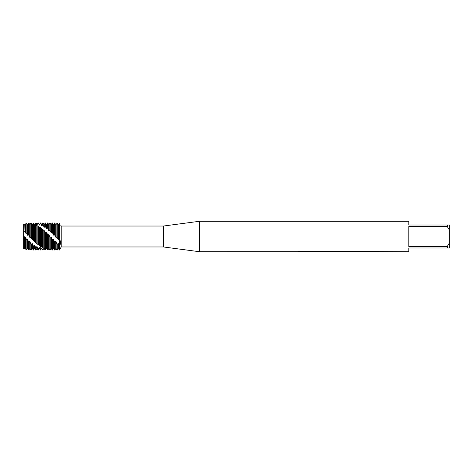 <?xml version="1.0" encoding="UTF-8"?>
<svg xmlns="http://www.w3.org/2000/svg" width="473" height="473" viewBox="0 0 473 473"><rect width="100%" height="100%" fill="white"/><g stroke="black" fill="none" stroke-linecap="round" stroke-linejoin="round"><path stroke-width="0.71" d="M23.768 235.725L23.65 224.267L24.762 224.031L24.998 232.74L25.347 233.059L25.696 232.621L26.866 233.532L26.866 223.575L25.696 223.83L25.696 232.621M24.046 233.833L23.839 235.56M46.632 248.301L45.101 249.803L43.918 248.561L42.736 250.016L41.553 248.331L40.719 250.016L39.188 247.669L39.188 248.567L38.354 250.016L38.354 249.123L36.823 246.61L36.823 248.567L35.989 250.016L35.989 247.988L34.458 245.185L34.458 248.567L33.624 250.016L33.624 246.439L32.093 243.453L32.093 248.567L31.259 250.016L31.259 244.541L29.728 241.472L29.728 248.567L28.971 249.88L28.971 242.306L27.363 239.314L27.363 248.567L26.866 249.425L26.866 239.823L24.998 237.05L24.998 248.567L24.762 248.969L23.65 248.733L23.786 235.702M298.333 251.677L199.334 251.701L163.522 246.971L61.218 246.971L61.218 226.029L163.522 226.029L199.334 221.299L408.808 221.299L408.808 225.012L447.322 225.012L447.322 226.543L449.35 230.044L449.35 225.012L447.322 225.012M163.522 246.971L163.522 226.029M199.334 251.701L199.334 221.299M303.394 251.636L301.538 251.636M302.891 251.701L302.241 251.701M449.35 230.044L449.35 242.956L447.322 246.457L447.322 247.988L408.808 247.988L408.808 251.701L307.107 251.417M447.322 246.457L408.808 246.457L408.808 226.543L447.322 226.543M298.327 251.612L303.435 251.47L299.06 251.47L300.485 251.151L307.45 251.506M308.018 251.571C303.459 251.595 303.459 251.63 308.018 251.666M61.218 246.971L59.462 250.016L59.462 223.481C60.987 225.52 60.987 225.52 59.462 223.481C60.987 225.52 60.987 225.52 59.462 223.481L58.457 224.515M60.639 225.03L61.218 226.029M33.222 223.558L33.624 223.368L34.807 224.45L35.989 223.002L37.172 224.545L38.006 222.984L39.537 225.065L40.371 222.984L41.902 225.993L41.902 224.433L42.736 222.984L42.736 224.586L44.267 227.3L44.267 224.433L45.449 222.984L46.283 224.433L46.283 228.678L46.632 228.938L46.632 224.433L47.466 222.984L47.466 227.791L48.997 230.842L48.997 224.433L49.831 222.984L49.831 229.896L51.362 232.958L51.362 224.433L52.196 222.984L52.196 232.237L53.727 235.187L53.727 224.433L54.561 222.984L54.561 234.72L55.743 237.144L56.926 237.322L58.108 239.391L59.462 239.876C60.987 241.118 60.987 243.211 59.462 246.143L59.462 223.481M299.912 251.636L303.098 251.601M304.34 251.636L302.998 251.636M299.326 251.4L303.435 251.47M23.999 234.886L23.65 231.273L23.65 235.938L23.65 224.267M447.322 247.988L449.35 247.988L449.35 242.956M23.65 231.273L24.762 231.965M57.274 237.7L57.274 223.061L56.092 224.433L56.092 237.487M58.108 239.391L58.108 224.48L57.268 223.061M58.457 239.693L58.457 224.509L58.108 224.48M59.291 246.037L58.108 243.412L58.108 248.567L56.926 250.016L56.926 244.151L56.086 241.668L55.743 241.36L54.909 242.229L54.561 241.892L54.561 250.016L54.909 250.016L54.909 242.229M57.274 250.016L57.274 244.47L56.926 244.151M59.291 223.439L59.291 239.716M56.926 223.025L56.926 237.322M55.743 237.144L55.743 224.433L54.561 222.984M54.909 235.087L54.909 222.984M54.561 241.892L53.378 239.208L53.378 248.567L52.196 250.016L52.196 239.468L51.362 237.275L49.831 236.926L49.831 250.016L50.179 250.016L50.179 237.298M52.544 250.016L52.544 239.829L52.196 239.468M52.196 222.984L52.544 222.984L52.544 232.598M49.831 222.984L50.179 222.984L50.179 230.227M39.537 245.552L39.537 227.17L39.188 226.963L39.188 245.327L40.719 246.681L41.902 246.888L43.084 248.171L44.267 247.858L45.449 249.247L46.632 248.42L47.814 249.862L48.997 248.567L48.997 234.992L47.814 234.744L46.632 232.763L45.449 232.249L44.267 230.67L39.537 227.176M48.997 248.556L49.831 250.016L48.997 248.567M49.831 236.926L48.997 234.992M48.618 248.615L48.648 234.661M47.814 249.862L47.814 234.744M47.466 222.984L47.814 222.984L47.814 228.081M46.632 248.42L46.632 232.763M47.466 234.371L47.466 249.803M46.283 248.366L46.283 232.45M45.449 249.247L45.449 232.249M45.101 222.984L45.101 225.999L45.449 226.242L45.449 222.984M43.918 248.561L44.267 248.561L44.267 230.67M45.101 231.9L45.101 249.117M43.918 247.746L43.918 230.375M41.553 248.567L43.084 250.01L43.084 229.908M42.736 222.984L43.084 222.984L43.084 224.764M41.902 246.888L41.902 228.784M42.736 229.582L42.736 247.982M41.553 246.717L41.553 228.53M40.719 246.681L40.719 227.803M40.719 250.016L40.371 249.738M40.371 222.984L40.719 222.984L40.719 223.711M40.371 227.519L40.371 246.433M31.253 237.783L32.093 239.504L33.276 239.929L34.458 241.65L38.354 244.825L38.354 226.011L36.823 225.745L35.641 224.421L34.458 224.906L33.276 223.493L32.093 224.486L30.911 223.037L30.077 224.433L30.077 237.582L30.911 237.411L31.259 237.783L31.259 223.073M38.348 244.825L39.188 245.321M38.354 250.016L38.006 250.016L38.006 248.987M38.006 222.984L38.354 223.12M37.172 243.885L37.172 225.899M38.006 225.781L38.006 244.523M36.823 243.619L36.823 225.745M35.989 242.673L35.989 224.592M35.989 250.016L35.641 250.016L35.641 247.787M34.807 241.957L34.807 225M35.641 224.421L35.641 242.336M34.458 241.656L34.458 224.906M33.624 240.29L33.624 223.599M33.624 250.016L33.276 250.016L33.276 246.185M32.442 239.829L32.442 224.521M33.276 223.493L33.276 239.929M32.093 239.504L32.093 224.486M31.259 250.016L30.911 250.016L30.911 244.234M30.911 223.037L30.911 237.411M28.971 235.383L29.728 237.251L29.728 224.433L28.971 223.12L28.398 223.244L28.398 234.85L28.971 235.383L28.971 223.12M29.728 237.251L30.077 237.582M28.971 249.88L28.398 249.756L28.398 241.638M26.866 249.425L25.696 249.17L25.696 238.41M24.762 248.969L24.762 237.28L23.65 235.938L23.65 248.733M41.553 248.331L40.719 249.809L40.719 247.509M39.188 247.509L38.354 249.123M36.823 246.61L35.989 247.988M34.458 245.185L33.624 246.439M32.093 243.453L31.259 244.541M29.728 241.472L28.971 242.306M27.363 239.314L26.866 239.823M26.866 233.532L27.712 235.3L28.398 234.85M58.108 243.412L57.268 244.47M53.378 239.208L52.544 239.829M39.188 226.963L38.354 226.011M37.172 224.545L38.006 223.073M39.537 225.065L40.371 223.599M41.902 225.993L42.736 224.586M44.267 227.3L45.101 225.999M45.443 226.242L46.283 228.684M46.632 228.938L47.466 227.791M48.997 230.842L49.831 229.896M51.362 232.958L52.196 232.237M53.727 235.187L54.561 234.72M24.998 248.567L25.347 248.567L25.347 237.381M27.363 234.969L27.363 224.433L26.866 223.575M27.363 248.567L27.712 248.567L27.712 239.634M27.712 235.3L27.712 224.433L28.398 223.244M29.728 248.567L30.077 248.567L30.077 241.774M32.093 248.567L32.442 248.567L32.442 243.725M34.458 248.567L34.807 248.567L34.807 245.416M36.823 225.491L36.309 223.546M36.823 248.567L37.172 248.567L37.172 246.788M39.188 224.965L38.354 222.984M39.188 248.567L39.537 248.567L39.537 247.793M41.553 225.834L41.553 224.433L40.719 222.984M43.918 227.087L43.918 224.433L43.084 222.984M48.648 230.552L48.648 224.433L47.814 222.984M51.013 232.639L51.013 224.433L50.179 222.984M50.179 250.016L51.013 248.567L51.013 236.938M51.013 248.567L51.362 248.567L51.362 237.275M53.378 234.856L53.378 224.433L52.544 222.984M53.378 248.567L53.727 248.567L53.727 239.533M54.909 250.016L55.743 248.567L55.743 241.36M55.743 248.567L56.092 248.567L56.092 241.668M58.108 248.567L58.457 248.567L58.457 243.672M24.998 232.74L24.762 224.031M25.347 233.059L25.347 224.433L25.696 223.83M35.599 242.294L36.06 242.738M25.347 248.567L25.696 249.17M27.363 224.433L27.712 224.433M27.712 248.567L28.398 249.756M29.728 224.433L30.077 224.433M30.077 248.567L30.911 250.016M32.442 248.567L33.276 250.016M34.807 248.567L35.641 250.016M36.823 224.433L37.172 224.433M37.172 248.567L38.006 250.016M39.188 224.433L39.537 224.433M39.537 248.567L40.371 250.016M41.553 224.433L41.902 224.433M43.918 224.433L44.267 224.433M46.283 224.433L46.632 224.433M48.648 224.433L48.997 224.433M51.013 224.433L51.362 224.433M51.362 248.567L52.196 250.016M53.378 224.433L53.727 224.433M53.727 248.567L54.561 250.016M55.743 224.433L56.092 224.433M56.092 248.567L56.926 250.016M58.457 248.567L59.291 250.016M24.998 224.433L25.347 224.433"/></g></svg>
